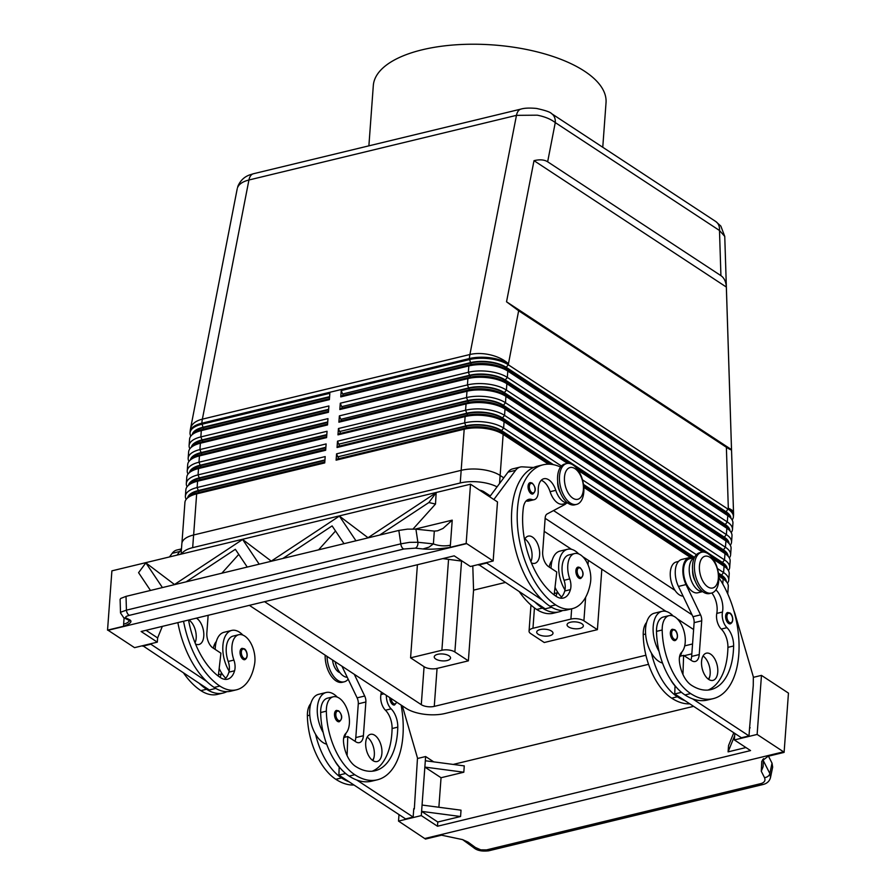 <?xml version="1.0" encoding="UTF-8"?>
<svg xmlns="http://www.w3.org/2000/svg" width="896" height="896" viewBox="0 0 896 896"><rect width="100%" height="100%" fill="white"/><g stroke="black" fill="none" stroke-linecap="round" stroke-linejoin="round"><path stroke-width="1.34" d="M225.714 678.194A25.67 14.067 -103.6 0 1 221.558 672.93A25.67 14.067 -103.6 0 1 219.184 668.45M215.208 649.421A25.67 14.067 -103.6 0 1 215.298 647.45A25.67 14.067 -103.6 0 1 224.112 632.262L231.706 630.426A25.67 14.067 -103.6 0 1 242.838 635.074M188.552 620.043A65.341 35.806 76.4 0 0 220.472 677.611A23.341 12.79 76.4 0 0 227.506 679.202A23.341 12.79 76.4 0 0 234.584 670.779A11.67 6.395 76.4 0 0 233.901 660.072A19.835 10.864 -103.6 0 1 232.254 643.989A19.835 10.864 -103.6 0 1 238.762 634.715L233.072 636.093A19.835 10.864 76.4 0 0 226.565 645.366A19.835 10.864 76.4 0 0 228.211 661.45A11.67 6.395 -103.6 0 1 229.152 671.104A25.67 14.067 -103.6 0 1 222.891 645.624A25.67 14.067 -103.6 0 1 231.706 630.426M238.762 634.715A19.835 10.864 -103.6 0 1 250.914 643.328A19.835 10.864 -103.6 0 1 254.598 664.003A55.194 30.24 -103.6 0 1 236.477 689.808A55.194 30.24 -103.6 0 1 219.856 686.045A74.67 40.914 -103.6 0 1 183.557 621.253M244.798 659.669A5.835 3.192 -103.6 0 1 243.04 659.277A5.835 3.192 -103.6 0 1 240.285 654.606A5.835 3.192 -103.6 0 1 240.778 649.32A5.835 3.192 -103.6 0 1 242.054 648.334L244.261 648.794C246.512 649.544 249.245 657.306 244.798 659.669M188.686 620.805A14 7.672 -103.6 0 1 189.157 619.898M196.459 618.139A14 7.672 -103.6 0 1 203.773 636.205A14 7.672 -103.6 0 1 198.968 644.493A14 7.672 -103.6 0 1 195.518 643.989M195.059 642.835A14 7.672 76.4 0 0 196.19 638.042A14 7.672 76.4 0 0 189.056 620.088M396.782 702.229L394.531 704.995A5.835 3.192 -103.6 0 1 392.773 704.603A5.835 3.192 -103.6 0 1 389.771 697.614M337.31 697.155A25.67 14.067 76.4 0 0 326.166 692.496L318.584 694.333A25.67 14.067 76.4 0 0 309.77 709.531A25.67 14.067 76.4 0 0 315.582 734.283A25.67 14.067 -103.6 0 0 326.67 744.184M326.166 692.496A25.67 14.067 76.4 0 0 317.352 707.694A25.67 14.067 76.4 0 0 323.176 732.446A55.194 30.24 -103.6 0 1 320.656 712.533A19.835 10.864 -103.6 0 1 327.544 698.163L333.234 696.797A19.835 10.864 76.4 0 0 326.346 711.155A55.194 30.24 76.4 0 0 354.805 774.726A74.67 40.914 76.4 0 0 377.306 779.811A74.67 40.914 76.4 0 0 401.117 705.074M353.976 785.008A74.67 40.914 -103.6 0 1 335.832 779.307A55.194 30.24 -103.6 0 1 307.373 715.747A19.835 10.864 -103.6 0 1 310.8 703.562M347.256 677.298A17.506 9.587 -103.6 0 1 335.104 661.696M386.389 695.397A11.67 6.395 76.4 0 0 391.126 708.837A16.33 8.949 -103.6 0 1 397.779 727.149A65.341 35.806 -103.6 0 1 375.11 770.739A65.341 35.806 -103.6 0 1 355.421 766.282A23.341 12.79 -103.6 0 1 343.56 742.381A11.67 6.395 -103.6 0 1 345.688 733.522A19.835 10.864 76.4 0 0 349.44 720.989A19.835 10.864 76.4 0 0 333.234 696.797M339.998 672.683A11.67 6.395 -103.6 0 1 338.498 671.966A11.67 6.395 -103.6 0 1 332.573 660.027M348.163 679.179A21 11.502 -103.6 0 1 344.198 681.834A21 11.502 -103.6 0 1 337.882 680.4A21 11.502 -103.6 0 1 327.051 656.41M344.198 681.834L342.306 682.293A21 11.502 -103.6 0 1 335.978 680.859A21 11.502 -103.6 0 1 325.158 655.166M339.259 721.739A5.835 3.192 -103.6 0 1 337.501 721.347A5.835 3.192 -103.6 0 1 334.533 715.31A5.835 3.192 -103.6 0 1 336.526 710.405L338.733 710.864C342.507 715.232 342.686 718.85 339.259 721.739M381.909 753.256A14 7.672 -103.6 0 1 377.104 761.544A14 7.672 -103.6 0 1 368.984 756.269A14 7.672 -103.6 0 1 365.714 742.616A14 7.672 -103.6 0 1 370.53 734.328A14 7.672 -103.6 0 1 378.65 739.603A14 7.672 -103.6 0 1 381.909 753.256M372.848 760.57A14 7.672 76.4 0 0 374.326 755.093A14 7.672 76.4 0 0 367.192 737.139M728.616 623.437A5.835 3.192 -103.6 0 1 725.648 617.411A5.835 3.192 -103.6 0 1 727.63 612.494L729.837 612.954C732.088 613.715 734.821 621.466 730.374 623.84A5.835 3.192 -103.6 0 1 728.616 623.437M705.219 591.629A21 11.502 -103.6 0 1 694.523 569.912A21 11.502 -103.6 0 1 701.68 552.238A21 11.502 -103.6 0 1 707.997 553.672A21 11.502 -103.6 0 1 718.693 575.389A21 11.502 -103.6 0 1 711.536 593.062A21 11.502 -103.6 0 1 705.219 591.629M707.795 586.869A16.33 8.949 -103.6 0 1 699.44 565.891A16.33 8.949 -103.6 0 1 709.968 557.334A16.33 8.949 -103.6 0 1 718.334 578.312A16.33 8.949 -103.6 0 1 707.795 586.869M710.573 593.219A21 11.502 -103.6 0 1 709.643 593.522A21 11.502 -103.6 0 1 703.315 592.088A21 11.502 -103.6 0 1 692.619 570.371A21 11.502 -103.6 0 1 699.776 552.698L701.68 552.238M692.619 570.382A11.67 6.395 76.4 0 0 695.195 581.045M673.344 640.192A5.835 3.192 -103.6 0 1 670.376 634.155A5.835 3.192 -103.6 0 1 672.358 629.238L674.576 629.709C676.816 630.459 679.549 638.221 675.102 640.584A5.835 3.192 -103.6 0 1 673.344 640.192M678.541 561.422L676.312 561.971A17.506 9.587 76.4 0 0 673.21 563.942A17.506 9.587 76.4 0 0 671.619 583.094A17.506 9.587 76.4 0 0 683.099 596.131M646.643 622.395A19.835 10.864 76.4 0 0 643.216 634.592A55.194 30.24 76.4 0 0 671.675 698.152A74.67 40.914 76.4 0 0 689.819 703.853M702.542 591.55A17.506 9.587 -103.6 0 1 690.715 578.917A17.506 9.587 -103.6 0 1 692.182 559.362A17.506 9.587 -103.6 0 1 694.366 557.693M702.643 591.618L697.816 592.782A17.506 9.587 -103.6 0 1 685.306 581.123A17.506 9.587 -103.6 0 1 686.493 560.739A17.506 9.587 -103.6 0 1 689.595 558.757L694.411 557.592M718.827 577.595A74.67 40.914 -103.6 0 1 738.954 651.706A74.67 40.914 -103.6 0 1 713.138 698.656A74.67 40.914 -103.6 0 1 690.648 693.56A55.194 30.24 -103.6 0 1 662.189 630A19.835 10.864 -103.6 0 1 669.077 615.63A19.835 10.864 -103.6 0 1 685.272 639.822A19.835 10.864 -103.6 0 1 681.531 652.366A11.67 6.395 76.4 0 0 679.403 661.226A23.341 12.79 76.4 0 0 691.264 685.126A65.341 35.806 76.4 0 0 710.954 689.584A65.341 35.806 76.4 0 0 733.622 645.982A16.33 8.949 76.4 0 0 726.97 627.682A11.67 6.395 -103.6 0 1 722.478 612.035A16.33 8.949 76.4 0 0 715.915 589.859M679.459 657.261A25.67 14.067 76.4 0 0 681.856 652.019M673.154 615.989A25.67 14.067 76.4 0 0 662.01 611.341A25.67 14.067 76.4 0 0 653.195 626.539A25.67 14.067 76.4 0 0 659.019 651.291A55.194 30.24 -103.6 0 1 656.499 631.378A19.835 10.864 -103.6 0 1 663.387 617.008L669.077 615.63M662.01 611.341L654.427 613.178A25.67 14.067 76.4 0 0 645.602 628.365A25.67 14.067 76.4 0 0 651.426 653.117A25.67 14.067 -103.6 0 0 662.514 663.029M708.691 679.414A14 7.672 76.4 0 0 710.158 673.938A14 7.672 76.4 0 0 703.035 655.984M701.557 661.461A14 7.672 -103.6 0 1 706.373 653.173A14 7.672 -103.6 0 1 714.493 658.448A14 7.672 -103.6 0 1 717.752 672.101A14 7.672 -103.6 0 1 712.947 680.389A14 7.672 -103.6 0 1 704.827 675.114A14 7.672 -103.6 0 1 701.557 661.461M531.821 483.078A5.835 3.192 76.4 0 0 530.062 482.675A5.835 3.192 76.4 0 0 528.786 483.661A5.835 3.192 76.4 0 0 528.293 488.958A5.835 3.192 76.4 0 0 531.048 493.618A5.835 3.192 76.4 0 0 532.806 494.021C536.222 491.131 536.043 487.502 532.269 483.134L530.062 482.675M573.048 464.99A21 11.502 76.4 0 0 566.72 463.557A21 11.502 76.4 0 0 559.563 481.242A21 11.502 76.4 0 0 570.259 502.958A21 11.502 76.4 0 0 576.587 504.392A21 11.502 76.4 0 0 583.744 486.707A21 11.502 76.4 0 0 573.048 464.99M575.019 468.664A16.33 8.949 76.4 0 0 564.48 477.221A16.33 8.949 76.4 0 0 572.846 498.187A16.33 8.949 76.4 0 0 583.374 489.63A16.33 8.949 76.4 0 0 575.019 468.664M566.72 463.557L564.827 464.016A21 11.502 76.4 0 0 557.67 481.701A21 11.502 76.4 0 0 568.366 503.418A21 11.502 76.4 0 0 574.694 504.851L576.587 504.392M557.67 481.712A11.67 6.395 76.4 0 0 560.246 492.374M579.656 567.571A5.835 3.192 76.4 0 0 577.898 567.168A5.835 3.192 76.4 0 0 576.621 568.154A5.835 3.192 76.4 0 0 576.128 573.451A5.835 3.192 76.4 0 0 578.883 578.11A5.835 3.192 76.4 0 0 580.642 578.514C584.058 575.624 583.878 571.995 580.104 567.627L577.898 567.168M560.571 467.062A74.67 40.914 76.4 0 0 543.11 464.811A74.67 40.914 76.4 0 0 517.675 527.677A74.67 40.914 76.4 0 0 555.688 604.89A55.194 30.24 76.4 0 0 572.32 608.653A55.194 30.24 76.4 0 0 590.43 582.848A19.835 10.864 76.4 0 0 586.757 562.173A19.835 10.864 76.4 0 0 574.605 553.56A19.835 10.864 76.4 0 0 568.098 562.834A19.835 10.864 76.4 0 0 569.744 578.917A11.67 6.395 -103.6 0 1 570.427 589.624A23.341 12.79 -103.6 0 1 563.338 598.046A23.341 12.79 -103.6 0 1 556.315 596.456A65.341 35.806 -103.6 0 1 523.342 507.819A16.33 8.949 -103.6 0 1 528.83 499.33A16.33 8.949 -103.6 0 1 531.944 499.542A11.67 6.395 76.4 0 0 534.173 499.688A11.67 6.395 76.4 0 0 538.216 490.963A16.33 8.949 -103.6 0 1 543.872 478.744A16.33 8.949 -103.6 0 1 555.789 490.325A17.506 9.587 76.4 0 0 567.594 502.869M541.24 480.301A16.33 8.949 -103.6 0 1 550.099 491.702A17.506 9.587 76.4 0 0 562.867 504.101L568.557 502.734M574.605 553.56L568.915 554.938A19.835 10.864 76.4 0 0 562.408 564.211A19.835 10.864 76.4 0 0 564.054 580.294A11.67 6.395 -103.6 0 1 564.984 589.938A25.67 14.067 -103.6 0 1 558.734 564.458A25.67 14.067 -103.6 0 1 567.549 549.27A25.67 14.067 -103.6 0 1 578.682 553.918M551.051 568.266A25.67 14.067 -103.6 0 1 551.141 566.294A25.67 14.067 -103.6 0 1 559.955 551.096L567.549 549.27M530.902 561.68A14 7.672 76.4 0 0 532.022 556.886A14 7.672 76.4 0 0 524.888 538.933M524.53 539.65A14 7.672 -103.6 0 1 528.226 536.122A14 7.672 -103.6 0 1 536.357 541.397A14 7.672 -103.6 0 1 539.616 555.05A14 7.672 -103.6 0 1 534.811 563.338A14 7.672 -103.6 0 1 531.362 562.834M253.456 173.746L250.029 174.787C244.53 176.646 240.531 180.365 238.022 185.942L237.53 187.622C238.952 184.106 242.76 181.563 248.931 179.995L516.466 115.349L537.264 115.181C544.768 116.648 550.771 119.112 555.274 122.584L719.488 230.485L724.752 236.421L720.843 226.083L715.792 221.536A14 10.102 123.3 0 1 716.811 222.342A14 10.102 123.3 0 1 719.488 230.485L720.922 275.643C724.181 277.861 725.995 281.658 726.342 287.045L731.517 449.635C731.349 450.184 729.635 449.4 726.376 447.261L518.65 310.766L506.531 301.795L534.005 160.664C539.762 159.286 544.309 159.667 547.646 161.784L720.922 275.643M547.646 161.784L555.274 122.584A14 10.102 -56.7 0 0 552.597 114.442A14 10.102 -56.7 0 0 551.645 113.669A14 10.102 -56.7 0 0 551.578 113.635A14 10.102 -56.7 0 0 551.298 113.456M187.634 497.885A25.67 10.853 4.2 0 1 187.902 496.955A25.67 10.853 4.2 0 1 198.318 490.538L324.946 459.928M181.944 543.01L184.923 502.454A28 11.838 4.2 0 1 185.304 500.875A28 11.838 4.2 0 1 188.552 497.19A28 11.838 4.2 0 1 196.661 493.864L324.733 462.918L325.192 456.59L197.12 487.536A28 11.838 -175.8 0 0 185.763 494.547A28 11.838 -175.8 0 0 185.394 496.126A28 11.838 -175.8 0 0 186.178 499.363M185.394 496.126L185.853 489.798A28 11.838 4.2 0 1 186.234 488.219A28 11.838 4.2 0 1 189.482 484.534A28 11.838 4.2 0 1 197.59 481.208L325.662 450.262L326.122 443.934L198.05 474.88A28 11.838 -175.8 0 0 186.693 481.891A28 11.838 -175.8 0 0 186.323 483.47L186.782 477.142A28 11.838 4.2 0 1 187.163 475.563A28 11.838 4.2 0 1 190.411 471.878A28 11.838 4.2 0 1 198.52 468.552L326.592 437.606L327.051 431.278L198.979 462.224A28 11.838 -175.8 0 0 187.622 469.235A28 11.838 -175.8 0 0 187.242 470.814L187.712 464.486A28 11.838 4.2 0 1 188.093 462.907A28 11.838 4.2 0 1 191.341 459.222A28 11.838 4.2 0 1 199.45 455.896L327.522 424.95L327.981 418.622L199.909 449.568A28 11.838 -175.8 0 0 188.552 456.579A28 11.838 -175.8 0 0 188.171 458.158L188.642 451.83A28 11.838 4.2 0 1 189.022 450.251A28 11.838 4.2 0 1 192.27 446.566A28 11.838 4.2 0 1 200.379 443.24L328.451 412.294L328.91 405.966L200.838 436.923A28 11.838 -175.8 0 0 189.482 443.923A28 11.838 -175.8 0 0 189.101 445.502L189.571 439.186A28 11.838 4.2 0 1 189.952 437.595A28 11.838 4.2 0 1 193.2 433.91A28 11.838 4.2 0 1 201.309 430.595L329.381 399.638L329.84 393.31L201.768 424.267A28 11.838 -175.8 0 0 190.411 431.267A28 11.838 -175.8 0 0 190.03 432.858A28 11.838 -175.8 0 0 190.826 436.094M188.563 485.229A25.67 10.853 4.2 0 1 188.832 484.299A25.67 10.853 4.2 0 1 199.248 477.882L325.875 447.283M189.493 472.573A25.67 10.853 4.2 0 1 189.762 471.643A25.67 10.853 4.2 0 1 200.178 465.226L326.805 434.627M186.323 483.47A28 11.838 -175.8 0 0 187.107 486.707M190.422 459.917A25.67 10.853 4.2 0 1 190.691 458.987A25.67 10.853 4.2 0 1 201.107 452.57L327.734 421.971M187.242 470.814A28 11.838 -175.8 0 0 188.037 474.062M191.352 447.261A25.67 10.853 4.2 0 1 191.621 446.342A25.67 10.853 4.2 0 1 202.037 439.914L328.664 409.315M188.171 458.158A28 11.838 -175.8 0 0 188.966 461.406M192.282 434.605A25.67 10.853 4.2 0 1 192.55 433.686A25.67 10.853 4.2 0 1 202.966 427.258L329.594 396.659M189.101 445.502A28 11.838 -175.8 0 0 189.896 448.75M727.496 583.206A28 11.838 -175.8 0 0 728.37 581.706A28 11.838 -175.8 0 0 728.75 580.115A28 11.838 -175.8 0 0 723.587 572.566L717.416 568.512M552.026 464.43L500.808 430.774A24.741 10.45 -175.8 0 0 466.39 426.238L337.77 456.837L465.853 425.88A25.67 10.853 4.2 0 1 484.96 425.174A25.67 10.853 4.2 0 1 501.57 430.595L553.437 464.677M561.445 466.021L503.619 428.03A28 11.838 -175.8 0 0 485.498 422.117A28 11.838 -175.8 0 0 464.654 422.89L336.582 453.835L336.112 460.163L464.195 429.218A28 11.838 4.2 0 1 485.038 428.445A28 11.838 4.2 0 1 503.149 434.358L548.542 464.173M718.749 576.016L723.128 578.894A28 11.838 4.2 0 1 725.469 580.709A28 11.838 4.2 0 1 728.291 586.443L727.742 593.891M725.469 580.709L723.531 578.906A25.67 10.853 -175.8 0 0 721.381 577.248L718.704 575.478M549.326 464.195L501.413 432.701A25.67 10.853 -175.8 0 0 484.803 427.28A25.67 10.853 -175.8 0 0 465.696 427.997L337.624 458.942L336.112 460.163M731.214 532.582A28 11.838 -175.8 0 0 732.088 531.082A28 11.838 -175.8 0 0 732.469 529.502A28 11.838 -175.8 0 0 727.306 521.942L507.338 377.406A28 11.838 -175.8 0 0 489.216 371.493A28 11.838 -175.8 0 0 468.373 372.266L340.301 403.211L339.83 409.539L341.342 408.318L469.414 377.373L467.902 378.594A28 11.838 4.2 0 1 488.757 377.821A28 11.838 4.2 0 1 506.867 383.734L726.846 528.27A28 11.838 4.2 0 1 729.187 530.085A28 11.838 4.2 0 1 731.998 535.83L731.539 542.158A28 11.838 -175.8 0 0 726.376 534.598L506.408 390.062A28 11.838 -175.8 0 0 488.286 384.149A28 11.838 -175.8 0 0 467.443 384.922L339.371 415.867L338.901 422.195L340.413 420.974L468.485 390.029L466.984 391.25A28 11.838 4.2 0 1 487.827 390.477A28 11.838 4.2 0 1 505.938 396.39L725.917 540.926A28 11.838 4.2 0 1 728.258 542.741A28 11.838 4.2 0 1 731.069 548.486L730.61 554.814A28 11.838 -175.8 0 0 725.446 547.254L505.478 402.718A28 11.838 -175.8 0 0 487.357 396.805A28 11.838 -175.8 0 0 466.514 397.578L338.442 428.523L337.971 434.851L339.483 433.63L467.555 402.685L466.054 403.906A28 11.838 4.2 0 1 486.898 403.133A28 11.838 4.2 0 1 505.008 409.046L724.987 553.582A28 11.838 4.2 0 1 727.328 555.397A28 11.838 4.2 0 1 730.139 561.142L729.68 567.459A28 11.838 -175.8 0 0 724.517 559.91L504.549 415.374A28 11.838 -175.8 0 0 486.427 409.461A28 11.838 -175.8 0 0 465.584 410.234L337.512 441.179L337.042 447.507L338.554 446.286L466.626 415.341L465.125 416.562A28 11.838 4.2 0 1 485.968 415.789A28 11.838 4.2 0 1 504.078 421.702L567.571 463.411M732.144 519.938A28 11.838 -175.8 0 0 733.018 518.426A28 11.838 -175.8 0 0 733.398 516.846A28 11.838 -175.8 0 0 728.235 509.286L508.267 364.75A28 11.838 -175.8 0 0 490.146 358.837A28 11.838 -175.8 0 0 469.302 359.61L341.23 390.566L340.76 396.894L468.832 365.938A28 11.838 4.2 0 1 489.675 365.165A28 11.838 4.2 0 1 507.797 371.078L727.776 515.614A28 11.838 4.2 0 1 730.117 517.429A28 11.838 4.2 0 1 732.928 523.174L732.469 529.502M730.285 545.238A28 11.838 -175.8 0 0 731.158 543.738A28 11.838 -175.8 0 0 731.539 542.158M729.355 557.894A28 11.838 -175.8 0 0 730.229 556.394A28 11.838 -175.8 0 0 730.61 554.814M728.426 570.55A28 11.838 -175.8 0 0 729.299 569.05A28 11.838 -175.8 0 0 729.68 567.459M726.107 567.784A24.741 10.45 -175.8 0 0 721.706 562.666L501.738 418.118A24.741 10.45 -175.8 0 0 467.32 413.582L338.699 444.181L466.782 413.224A25.67 10.853 4.2 0 1 485.89 412.518A25.67 10.853 4.2 0 1 502.499 417.939L722.467 562.475A25.67 10.853 4.2 0 1 727.205 568.87M713.194 559.104L724.058 566.238A28 11.838 4.2 0 1 726.398 568.053A28 11.838 4.2 0 1 729.21 573.787L728.75 580.115M568.288 463.378L502.342 420.045A25.67 10.853 -175.8 0 0 485.733 414.624A25.67 10.853 -175.8 0 0 466.626 415.341M726.398 568.053L724.461 566.25A25.67 10.853 -175.8 0 0 722.31 564.592L712.544 558.174M727.037 555.128A24.741 10.45 -175.8 0 0 722.635 550.01L502.667 405.462A24.741 10.45 -175.8 0 0 468.25 400.926L339.629 431.525L467.712 400.568A25.67 10.853 4.2 0 1 486.819 399.862A25.67 10.853 4.2 0 1 503.429 405.283L723.397 549.819A25.67 10.853 4.2 0 1 728.134 556.214M727.328 555.397L725.39 553.594A25.67 10.853 -175.8 0 0 723.24 551.936L503.272 407.389A25.67 10.853 -175.8 0 0 486.662 401.968A25.67 10.853 -175.8 0 0 467.555 402.685M727.966 542.472A24.741 10.45 -175.8 0 0 723.565 537.354L503.597 392.806A24.741 10.45 -175.8 0 0 469.179 388.27L341.107 419.227L468.642 387.923A25.67 10.853 4.2 0 1 487.749 387.206A25.67 10.853 4.2 0 1 504.358 392.627L724.326 537.163A25.67 10.853 4.2 0 1 729.064 543.558M728.258 542.741L726.32 540.938A25.67 10.853 -175.8 0 0 724.17 539.28L504.202 394.733A25.67 10.853 -175.8 0 0 487.592 389.312A25.67 10.853 -175.8 0 0 468.485 390.029M728.896 529.827A24.741 10.45 -175.8 0 0 724.494 524.698L504.526 380.162A24.741 10.45 -175.8 0 0 470.109 375.614L342.037 406.571L469.571 375.267A25.67 10.853 4.2 0 1 488.678 374.55A25.67 10.853 4.2 0 1 505.288 379.971L725.256 524.518A25.67 10.853 4.2 0 1 729.994 530.902M729.187 530.085L727.25 528.282A25.67 10.853 -175.8 0 0 725.099 526.624L505.131 382.077A25.67 10.853 -175.8 0 0 488.522 376.667A25.67 10.853 -175.8 0 0 469.414 377.373M729.826 517.171A24.741 10.45 -175.8 0 0 725.424 512.042L505.456 367.506A24.741 10.45 -175.8 0 0 471.038 362.958L342.966 393.915L470.501 362.611A25.67 10.853 4.2 0 1 489.608 361.894A25.67 10.853 4.2 0 1 506.218 367.315L726.186 511.862A25.67 10.853 4.2 0 1 730.923 518.246M730.117 517.429L728.179 515.626A25.67 10.853 -175.8 0 0 726.029 513.968L506.061 369.432A25.67 10.853 -175.8 0 0 489.451 364.011A25.67 10.853 -175.8 0 0 470.344 364.717L342.272 395.662L340.76 396.894M410.581 657.832L441.885 650.272A9.33 3.942 4.2 0 1 448.829 650.014A9.33 3.942 4.2 0 1 454.877 651.986L468.373 660.845L437.058 668.416A9.33 3.942 4.2 0 1 424.077 666.702L410.581 657.832L417.413 564.738M530.768 633.64A9.33 3.942 4.2 0 1 529.054 631.12A9.33 3.942 4.2 0 1 529.178 630.594A9.33 3.942 4.2 0 1 532.963 628.264L570.909 619.091A9.33 3.942 4.2 0 1 577.853 618.834A9.33 3.942 4.2 0 1 583.901 620.805L597.397 629.664L544.264 642.51L530.768 633.64M570.483 622.227A8.165 3.45 4.2 0 1 579.062 622.507A8.165 3.45 4.2 0 1 583.352 625.923A8.165 3.45 4.2 0 1 579.936 628.432A8.165 3.45 4.2 0 1 571.368 628.141A8.165 3.45 4.2 0 1 567.067 624.725A8.165 3.45 4.2 0 1 570.483 622.227M437.674 654.315A8.165 3.45 4.2 0 1 446.242 654.606A8.165 3.45 4.2 0 1 450.542 658.022A8.165 3.45 4.2 0 1 447.115 660.531A8.165 3.45 4.2 0 1 438.547 660.24A8.165 3.45 4.2 0 1 434.246 656.824A8.165 3.45 4.2 0 1 437.674 654.315M540.131 629.563A8.165 3.45 4.2 0 1 548.699 629.843A8.165 3.45 4.2 0 1 553 633.259A8.165 3.45 4.2 0 1 549.573 635.768A8.165 3.45 4.2 0 1 541.005 635.477A8.165 3.45 4.2 0 1 536.704 632.061A8.165 3.45 4.2 0 1 540.131 629.563M602.762 147.269L606.032 102.682A116.682 49.314 -175.8 0 0 584.539 71.21A116.682 49.314 -175.8 0 0 455.986 44.8A116.682 49.314 -175.8 0 0 373.307 85.59L368.883 145.846M450.106 547.355L450.386 545.182A14 5.914 4.2 0 1 441.773 545.754A14 5.914 4.2 0 1 433.384 543.894L428.949 547.165L422.946 548.957C430.158 549.573 439.208 549.046 450.106 547.355L466.155 543.48L470.512 484.198L111.899 570.853L107.542 630.134L108.102 630.269L466.704 543.603L493.158 560.986L497.493 501.928L470.512 484.198M462.986 839.843L468.07 842.128L462.594 839.619L441.538 835.184L425.488 839.059L398.518 821.094L421.288 815.595L437.483 826.235L750.557 750.579L734.362 739.939L757.131 734.44L761.466 675.382L788.458 693.112L784.101 752.394L768.051 756.28L761.768 761.197L761.286 771.266L763.09 766.718L763.336 760.704A14 5.914 4.2 0 1 762.653 759.584M770.493 777.616L772.666 767.099L772.016 763.146L769.866 773.562A4.67 3.293 153.1 0 1 767.962 776.328A4.67 3.293 153.1 0 1 764.501 777.605C765.699 780.517 764.512 782.51 760.928 783.597A4.67 2.554 76.4 0 0 763.011 784.515A4.67 2.554 76.4 0 0 763.022 784.515L763.022 784.515C767.021 783.518 769.518 781.2 770.504 777.571L769.866 773.562L763.336 760.704L763.482 758.632M473.614 847.616C476.896 850.539 481.902 851.603 488.634 850.819A4.67 2.554 -103.6 0 1 488.634 850.819A4.67 2.554 -103.6 0 1 488.622 850.819A4.67 2.554 -103.6 0 1 486.539 849.901L480.816 849.856L475.384 847.47A4.67 2.016 126.2 0 1 473.626 847.627A4.67 2.016 126.2 0 1 473.614 847.616A4.67 2.016 126.2 0 1 473.48 847.493M129.304 620.648A14 5.914 4.2 0 1 128.89 621.365A14 5.914 4.2 0 1 123.637 624.142L123.592 626.259L107.542 630.134M450.386 545.182L452.222 520.15L443.05 528.427L437.584 530.813L434.325 531.093L433.384 543.894L417.872 542.27L415.923 529.166L407.512 529.133L398.832 530.432L126.022 596.366L120.725 598.438L120.109 599.424L120.512 612.954L123.67 617.646A4.67 4.29 -63.3 0 0 123.682 617.658A4.67 4.29 -63.3 0 0 126.179 618.016C124.835 617.154 125.944 616.258 129.517 615.306A4.67 2.554 -103.6 0 1 127.501 613.536A4.67 2.554 -103.6 0 1 126.437 610.154L121.128 612.035L120.512 612.954M398.832 530.432L400.814 543.85A4.67 2.554 76.4 0 0 401.89 547.232A4.67 2.554 76.4 0 0 403.906 549.002L415.307 548.15A4.67 3.002 -84 0 0 417.368 545.955A4.67 3.002 -84 0 0 417.872 542.27L409.472 542.36L400.814 543.85L126.437 610.154L126.022 596.366M344.019 543.682L332.114 525.907L282.856 558.466M415.923 529.166L434.325 531.093M247.251 567.067L235.346 549.293L186.088 581.851M768.477 756.168L772.016 763.146M367.685 537.958L436.162 492.699L435.501 504.056L413.078 528.987M174.149 584.73L242.626 539.47L271.264 561.12M242.626 539.47L259.19 564.178M150.483 590.453L138.578 572.678L145.858 562.856L174.496 584.506M270.917 561.344L339.394 516.085L368.032 537.734M123.592 626.259C130.48 623.65 132.53 621.499 129.741 619.808L128.509 620.077L123.682 617.658M462.594 839.619L473.626 847.627M784.101 752.394L783.574 751.822L424.973 838.477M757.131 734.44L783.574 751.822M733.779 732.738L728.56 745.539L728.09 751.867L734.664 735.717L734.843 733.432M745.942 747.555L728.09 751.867M453.186 764.434L693.594 706.339M437.483 826.235L437.797 822.013L460.566 816.514L461.026 810.186L422.061 805.045L425.32 760.76L464.274 765.89L463.814 772.218L441.045 777.728L438.872 807.262M761.466 675.382L753.301 677.354M734.362 739.939L734.664 735.717M749.582 727.978L753.256 685.653L753.334 676.861L735.235 614.645A23.341 12.79 76.4 0 0 733.802 610.534M713.138 698.656L707.448 700.022A74.67 40.914 -103.6 0 1 692.63 698.88L749 735.918L749.616 727.485L750.154 727.832M398.518 821.094L399 814.587M441.045 777.728L424.85 767.088L463.814 772.218M460.566 816.514L421.602 811.373L422.061 805.045M437.797 822.013L421.602 811.373L421.288 815.595M425.32 760.76L425.622 756.538L433.731 761.869M417.458 758.509L425.622 756.538M413.739 809.133L414.322 808.987L417.491 758.016L402.326 705.869M315.582 734.283A55.194 30.24 -103.6 0 0 341.522 777.93A74.67 40.914 -103.6 0 0 349.205 781.872L405.574 818.91L413.157 817.074L413.773 808.64L414.322 808.987M436.162 492.699L428.882 502.522L379.624 535.08M339.394 516.085L355.958 540.792M145.858 562.856L162.422 587.563M238.762 554.389L221.838 573.205M335.53 531.003L318.606 549.819M428.882 502.522L435.501 504.056M493.158 560.986L470.389 566.496L454.194 555.845L141.12 631.501L157.315 642.152L134.546 647.651L108.102 630.269M442.826 558.6L462.28 561.165M493.853 499.542L515.592 470.333A23.341 12.79 -103.6 0 1 520.262 467.04A23.341 12.79 -103.6 0 1 522.368 466.85L533.557 467.499A74.67 40.914 76.4 0 0 511.762 526.243A74.67 40.914 76.4 0 0 542.472 600.208L486.147 562.688M162.333 626.382L157.629 637.93L146.048 630.314M157.315 642.152L157.629 637.93M177.867 622.63A74.67 40.914 76.4 0 0 206.629 681.374L150.304 643.843M177.061 555.106L179.76 551.488A23.341 12.79 -103.6 0 1 181.418 549.718M645.904 655.234L434.269 706.384A9.33 3.942 4.2 0 1 421.288 704.67L264.555 601.675M472.797 565.914L473.558 590.15L468.373 660.845M479.472 490.09A9.33 3.942 4.2 0 1 484.03 491.803L490.314 495.936M597.397 629.664L601.832 569.218M692.563 643.966L684.712 645.859M505.154 582.512L473.558 590.15M249.357 605.349L406.101 708.344A28 11.838 -175.8 0 0 445.066 713.485L648.547 664.317M684.141 655.715L691.835 653.856M692.07 614.846L545.138 518.302M497.067 486.864A28 11.838 -175.8 0 0 460.242 482.989L192.674 547.646A28 11.838 -175.8 0 0 181.63 554.008M544.186 531.339L571.558 549.326M582.736 556.662L666.03 611.397M677.197 618.744L693.616 629.53M731.517 449.635L506.531 301.795M726.342 287.045L534.005 160.664M342.418 393.557L341.23 390.566M339.83 409.539L467.902 378.594L467.443 384.922L468.642 387.923M341.488 406.213L340.301 403.211M338.901 422.195L466.984 391.25L466.514 397.578L467.712 400.568M340.558 418.869L339.371 415.867M337.971 434.851L466.054 403.906L465.584 410.234L466.782 413.224M339.629 431.525L338.442 428.523M578.245 470.422L702.52 552.093M703.248 552.059L577.595 469.493M337.042 447.507L465.125 416.562L464.654 422.89L465.853 425.88M338.699 444.181L337.512 441.179M342.843 395.528L342.966 393.915M341.914 408.184L342.037 406.571M340.984 420.84L341.107 419.227M340.054 433.496L340.178 431.883M339.125 446.152L339.248 444.528M696.394 554.691L582.467 479.83M691.342 557.502L583.755 486.808M583.789 487.346L690.514 557.469M337.77 456.837L336.582 453.835M583.464 484.4L694.523 557.379M718.413 573.082L721.538 575.131A25.67 10.853 4.2 0 1 726.275 581.526M725.189 580.44A24.741 10.45 -175.8 0 0 720.776 575.322L718.525 573.832M693.963 557.704L583.565 485.162M338.195 458.808L338.318 457.184M329.437 398.765L202.81 429.363A25.67 10.853 -175.8 0 0 195.373 432.41L193.2 433.91M328.518 411.421L201.88 442.019A25.67 10.853 -175.8 0 0 194.443 445.066L192.27 446.566M327.589 424.077L200.95 454.675A25.67 10.853 -175.8 0 0 193.514 457.722L191.341 459.222M326.659 436.733L200.021 467.331A25.67 10.853 -175.8 0 0 192.584 470.378L190.411 471.878M325.73 449.389L199.091 479.987A25.67 10.853 -175.8 0 0 191.654 483.034L189.482 484.534M193.514 433.698A24.741 10.45 4.2 0 1 203.504 427.616L329.56 397.152M192.584 446.354A24.741 10.45 4.2 0 1 202.574 440.272L328.63 409.808M191.654 458.998A24.741 10.45 4.2 0 1 201.645 452.928L327.701 422.464M190.725 471.654A24.741 10.45 4.2 0 1 200.715 465.584L326.771 435.12M189.795 484.31A24.741 10.45 4.2 0 1 199.786 478.229L325.842 447.776M324.8 462.045L198.162 492.643A25.67 10.853 -175.8 0 0 190.725 495.69L188.552 497.19M188.866 496.966A24.741 10.45 4.2 0 1 198.856 490.885L324.912 460.432M503.765 477.859L500.136 475.474A28 11.838 -175.8 0 0 461.171 470.333L193.603 534.99A28 11.838 -175.8 0 0 181.866 543.581L181.093 554.131M675.002 590.374L553.538 510.563M489.675 496.787L508.01 472.158A23.341 12.79 -103.6 0 1 512.669 468.877L520.262 467.04M551.622 607.264L545.182 608.821L478.554 564.514M566.328 503.272A18.67 10.226 -103.6 0 1 564.491 504.728L547.064 514.013A7 3.83 76.4 0 0 545.171 517.966L542.685 551.712A11.67 6.395 76.4 0 0 548.666 566.698L556.763 572.018L554.154 594.933M486.114 563.181L478.52 565.006M526.198 500.898A16.33 8.949 -103.6 0 1 526.254 500.92A11.67 6.395 76.4 0 0 528.483 501.066L534.173 499.688M543.11 464.811L537.421 466.189A74.67 40.914 76.4 0 0 533.557 467.499M533.702 467.432A74.67 40.914 76.4 0 0 533.142 467.477M561.557 597.038A25.67 14.067 -103.6 0 1 557.402 591.774A11.67 6.395 -103.6 0 1 557.144 592.827A23.341 12.79 -103.6 0 1 555.856 596.142M534.89 602.045A74.67 40.914 76.4 0 0 542.416 608.093A55.194 30.24 76.4 0 0 559.037 611.856A55.194 30.24 76.4 0 0 562.722 610.49M557.402 591.774A25.67 14.067 -103.6 0 1 555.016 587.294M542.472 600.208A74.67 40.914 76.4 0 0 549.998 606.267A55.194 30.24 76.4 0 0 566.63 610.03L572.32 608.653M564.984 589.938A11.67 6.395 -103.6 0 1 564.738 591.002A23.341 12.79 -103.6 0 1 560.347 598.125M559.037 611.856L553.347 613.234A55.194 30.24 -103.6 0 1 536.715 609.47A74.67 40.914 -103.6 0 1 519.445 591.909M549.192 567.045A19.835 10.864 -103.6 0 1 552.171 560.325M708.053 690.054A65.341 35.806 76.4 0 0 727.922 647.36A16.33 8.949 76.4 0 0 721.269 629.059A11.67 6.395 -103.6 0 1 716.789 613.413A16.33 8.949 76.4 0 0 711.827 592.984M693.056 557.917A18.67 10.226 76.4 0 0 689.315 557.626A18.67 10.226 76.4 0 0 686.022 584.584L700.549 614.858A7 3.83 -103.6 0 1 701.714 620.827L699.238 654.573A11.67 6.395 -103.6 0 1 695.229 661.483A11.67 6.395 -103.6 0 1 691.712 660.688L683.614 655.368L682.954 674.475M681.453 692.317L674.744 693.941L741.406 737.755L749 735.918M689.315 557.626L681.733 559.451A18.67 10.226 76.4 0 0 678.44 586.421L692.955 616.694A7 3.83 -103.6 0 1 694.12 622.664L691.645 656.41A11.67 6.395 -103.6 0 1 690.838 660.106M683.614 655.368L680.12 656.208M675.035 685.72L674.744 693.941M692.63 698.88A74.67 40.914 -103.6 0 1 684.958 694.938A55.194 30.24 -103.6 0 1 659.019 651.291M709.822 676.346A65.341 35.806 -103.6 0 1 708.49 679.269M685.048 700.717A74.67 40.914 -103.6 0 1 677.365 696.774A55.194 30.24 -103.6 0 1 651.426 653.117M670.578 679.538A23.341 12.79 76.4 0 0 675.024 685.843M377.306 779.811L371.605 781.189A74.67 40.914 -103.6 0 1 356.798 780.035A74.67 40.914 -103.6 0 1 349.115 776.093A55.194 30.24 -103.6 0 1 323.176 732.446M372.21 771.21A65.341 35.806 76.4 0 0 392.09 728.515A16.33 8.949 76.4 0 0 385.437 710.214A11.67 6.395 -103.6 0 1 380.946 694.568A16.33 8.949 76.4 0 0 381.27 692.037M349.205 781.872L338.901 775.107L339.181 766.998A23.341 12.79 76.4 0 1 334.734 760.693M372.646 760.424A65.341 35.806 76.4 0 0 373.979 757.501M343.616 738.416A25.67 14.067 76.4 0 0 346.013 733.174M341.992 666.221A18.67 10.226 76.4 0 0 342.597 667.576L357.112 697.85A7 3.83 -103.6 0 1 358.288 703.819L355.802 737.565A11.67 6.395 -103.6 0 1 354.995 741.272M338.901 775.107L345.621 773.483M356.798 780.035L413.157 817.074M344.277 737.374L347.771 736.523L347.11 755.642M354.29 674.307L364.706 696.024A7 3.83 -103.6 0 1 365.87 701.982L363.395 735.739A11.67 6.395 -103.6 0 1 359.386 742.638A11.67 6.395 -103.6 0 1 355.869 741.843L347.771 736.523M229.152 671.104A11.67 6.395 -103.6 0 1 228.894 672.157A23.341 12.79 -103.6 0 1 224.515 679.28M206.629 681.374A74.67 40.914 76.4 0 0 214.155 687.422A55.194 30.24 76.4 0 0 230.787 691.186L236.477 689.808M183.602 673.064A74.67 40.914 76.4 0 0 200.883 690.637A55.194 30.24 76.4 0 0 217.504 694.389L223.205 693.022A55.194 30.24 76.4 0 0 226.89 691.656M216.328 641.48A19.835 10.864 76.4 0 0 213.349 648.2M215.779 688.419L209.35 689.976L199.046 683.2A74.67 40.914 76.4 0 0 206.573 689.259A55.194 30.24 76.4 0 0 223.205 693.022M221.558 672.93A11.67 6.395 -103.6 0 1 221.312 673.994A23.341 12.79 -103.6 0 1 220.013 677.298M208.141 615.317L206.853 632.867A11.67 6.395 76.4 0 0 212.822 647.853L220.92 653.173L218.31 676.088M169.467 556.942L172.166 553.325A23.341 12.79 -103.6 0 1 176.826 550.032L181.485 548.912M199.046 683.2L142.722 645.68M142.677 646.173L150.27 644.336M243.858 658.246A4.906 2.688 76.4 0 0 247.016 655.682A4.906 2.688 76.4 0 0 244.507 649.387A4.906 2.688 76.4 0 0 241.954 649.88A4.906 2.688 76.4 0 0 241.55 654.326A4.906 2.688 76.4 0 0 243.858 658.246M396.57 702.094A4.906 2.688 -103.6 0 1 393.602 703.573A4.906 2.688 -103.6 0 1 391.104 698.488M309.77 715.165L307.373 715.747M338.979 711.458A4.906 2.688 -103.6 0 1 341.219 715.109A4.906 2.688 -103.6 0 1 340.973 719.656A4.906 2.688 -103.6 0 1 338.33 720.317A4.906 2.688 -103.6 0 1 335.821 714.022A4.906 2.688 -103.6 0 1 338.979 711.458M729.434 622.418A4.906 2.688 -103.6 0 1 726.925 616.123A4.906 2.688 -103.6 0 1 730.083 613.558A4.906 2.688 -103.6 0 1 732.334 617.198A4.906 2.688 -103.6 0 1 732.088 621.757A4.906 2.688 -103.6 0 1 729.434 622.418M674.162 639.162A4.906 2.688 -103.6 0 1 671.653 632.867A4.906 2.688 -103.6 0 1 674.822 630.302A4.906 2.688 -103.6 0 1 677.062 633.954A4.906 2.688 -103.6 0 1 676.816 638.501A4.906 2.688 -103.6 0 1 674.162 639.162M643.216 634.592L645.613 634.01M529.962 484.232A4.906 2.688 76.4 0 0 529.547 488.678A4.906 2.688 76.4 0 0 531.866 492.587A4.906 2.688 76.4 0 0 535.024 490.022A4.906 2.688 76.4 0 0 532.515 483.728A4.906 2.688 76.4 0 0 529.962 484.232M577.797 568.725A4.906 2.688 76.4 0 0 577.382 573.171A4.906 2.688 76.4 0 0 579.701 577.091A4.906 2.688 76.4 0 0 582.859 574.515A4.906 2.688 76.4 0 0 580.35 568.232A4.906 2.688 76.4 0 0 577.797 568.725M550.099 491.702L555.789 490.325M202.966 427.258L201.846 423.214A28 15.344 -103.6 0 1 202.059 421.142A28 15.344 -103.6 0 1 202.373 419.16L248.931 179.995A14 7.672 -103.6 0 1 252.246 174.238A14 7.672 -103.6 0 1 253.456 173.734A14 7.672 -103.6 0 1 253.478 173.734L521.013 109.077A14 7.672 -103.6 0 1 521.226 109.032M201.846 423.214L469.381 358.557A28 11.838 4.2 0 1 490.224 357.784A28 11.838 4.2 0 1 508.346 363.698A28 15.019 -169 0 0 490.594 354.928A28 15.019 -169 0 0 469.907 354.514L202.373 419.16A28 15.019 -169 0 0 190.859 427.358A28 15.019 -169 0 0 190.557 428.501A28 28 0 0 0 190.109 431.805A28 11.838 4.2 0 1 190.49 430.214A28 11.838 4.2 0 1 201.846 423.214M551.634 113.68C550.502 112.134 545.44 110.398 536.469 108.438C529.614 107.811 524.451 108.024 520.99 109.088A14 7.672 -103.6 0 0 519.781 109.592A14 7.672 -103.6 0 0 516.466 115.349L469.907 354.514A28 15.344 76.4 0 0 469.594 356.496A28 15.344 76.4 0 0 469.381 358.557L470.501 362.611M726.376 447.261L728.314 508.234A28 11.838 4.2 0 1 733.477 515.794L733.398 516.846M724.752 236.387L733.533 512.848A28 8.322 178.2 0 0 728.314 508.234L726.186 511.862M198.318 490.538L197.12 487.536L197.59 481.208L199.091 479.987M199.248 477.882L198.05 474.88L198.52 468.552L200.021 467.331M200.178 465.226L198.979 462.224L199.45 455.896L200.95 454.675M201.107 452.57L199.909 449.568L200.379 443.24L201.88 442.019M202.037 439.914L200.838 436.923L201.309 430.595L202.81 429.363M501.57 430.595L503.619 428.03L504.078 421.702L502.342 420.045M500.136 475.462L503.149 434.358L501.413 432.701M721.381 577.248L723.128 578.894L722.758 583.979M460.242 482.989L464.195 429.218L465.696 427.997M505.288 379.971L507.338 377.406L507.797 371.078L506.061 369.432M506.218 367.315L508.267 364.75L518.65 310.766M504.358 392.627L506.408 390.062L506.867 383.734L505.131 382.077M503.429 405.283L505.478 402.718L505.938 396.39L504.202 394.733M502.499 417.939L504.549 415.374L505.008 409.046L503.272 407.389M726.029 513.968L727.776 515.614L727.306 521.942L725.256 524.518M725.099 526.624L726.846 528.27L726.376 534.598L724.326 537.163M724.17 539.28L725.917 540.926L725.446 547.254L723.397 549.819M723.24 551.936L724.987 553.582L724.517 559.91L722.467 562.475M722.31 564.592L724.058 566.238L723.587 572.566L721.538 575.131M470.344 364.717L468.832 365.938L468.373 372.266L469.571 375.267M454.877 651.986L461.552 561.064M583.901 620.805L585.626 597.307M588.011 564.771L588.336 560.347M124.096 617.859L123.637 624.142M452.222 520.15L415.195 529.099M129.517 615.306L403.906 549.002M129.741 619.808L126.179 618.016M760.928 783.597L486.539 849.901M761.286 771.266L764.501 777.605M475.384 847.47L468.07 842.128M415.307 548.15L422.946 548.957M424.077 666.702L421.288 704.67M571.659 608.81L570.909 619.091M448.56 559.35L441.885 650.272M532.963 628.264L534.453 607.891M437.058 668.416L434.269 706.384M470.915 364.582L471.038 362.958M505.344 368.984L505.456 367.506M725.323 513.498L725.424 512.042M469.986 377.238L470.109 375.614M504.414 381.629L504.526 380.162M724.394 526.154L724.494 524.698M469.056 389.894L469.179 388.27M503.485 394.285L503.597 392.806M723.464 538.81L723.565 537.354M468.126 402.55L468.25 400.926M502.555 406.941L502.667 405.462M722.534 551.466L722.635 550.01M467.197 415.206L467.32 413.582M501.626 419.597L501.738 418.118M721.605 564.122L721.706 562.666M193.637 534.979L196.661 493.864L198.162 492.643M466.267 427.862L466.39 426.238M500.696 432.253L500.808 430.774M720.675 576.778L720.776 575.322M203.381 429.229L203.504 427.616M202.451 441.885L202.574 440.272M201.522 454.541L201.645 452.928M200.592 467.197L200.715 465.584M199.662 479.853L199.786 478.229M198.733 492.509L198.856 490.885M192.674 547.646L193.603 534.99M499.542 483.526L500.136 475.474M515.592 470.333L508.01 472.158M549.998 606.267L555.688 604.89M564.054 580.294L569.744 578.917M564.738 591.002L570.427 589.624M526.254 500.92L531.944 499.542M536.715 609.47L542.416 608.093M554.31 593.51L557.144 592.827M700.549 614.858L692.955 616.694M686.022 584.584L678.44 586.421M701.714 620.827L694.12 622.664M699.238 654.573L691.645 656.41M656.499 631.378L662.189 630M684.958 694.938L690.648 693.56M727.922 647.36L733.622 645.982M721.269 629.059L726.97 627.682M716.789 613.413L722.478 612.035M671.675 698.152L677.365 696.774M354.805 774.726L349.115 776.093M384.003 693.829L380.946 694.568M391.126 708.837L385.437 710.214M397.779 727.149L392.09 728.515M326.346 711.155L320.656 712.533M341.522 777.93L335.832 779.307M342.597 667.576L343.661 667.318M355.802 737.565L363.395 735.739M358.288 703.819L365.87 701.982M357.112 697.85L364.706 696.024M219.856 686.045L214.155 687.422M234.584 670.779L228.894 672.157M233.901 660.072L228.211 661.45M206.573 689.259L200.883 690.637M221.312 673.994L218.467 674.677M172.166 553.325L179.76 551.488M237.238 188.653L190.557 428.501M190.109 431.805L190.03 432.858M530.97 605.046L529.054 631.12M488.634 850.819L763.022 784.515M129.562 619.998L129.573 621.074L128.498 619.954M551.578 113.635L715.792 221.536M733.477 515.794A28 28 0 0 0 733.533 512.848M711.536 593.062L709.643 593.522"/></g></svg>
